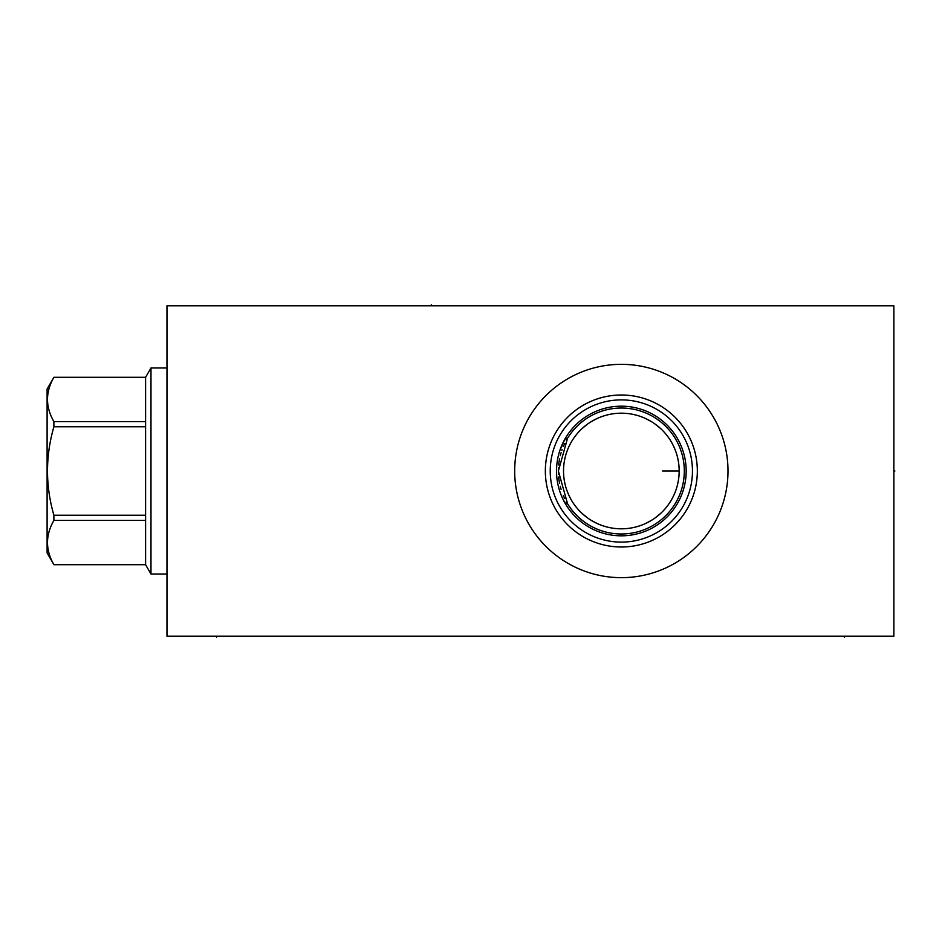 <?xml version="1.0" encoding="UTF-8"?>
<svg xmlns="http://www.w3.org/2000/svg" width="942" height="942" viewBox="0 0 942 942"><rect width="100%" height="100%" fill="white"/><g stroke="black" fill="none" stroke-linecap="round" stroke-linejoin="round"><path stroke-width="1.41" d="M893.864 305.797L166.97 305.797L166.97 636.203L893.864 636.203L893.864 305.797M514.685 471A106.658 106.658 0 0 1 621.343 364.342A106.658 106.658 0 0 1 728.001 471A106.658 106.658 0 0 1 621.343 577.658A106.658 106.658 0 0 1 514.685 471M559.772 450.712L564.894 439.125L567.555 438.242L568.403 436.888M569.415 435.381L571.464 432.555M573.737 429.776L576.233 427.067M578.953 424.43L580.896 422.734M581.909 421.898L585.076 419.508M588.432 417.306L591.882 415.34M592.071 415.245L595.262 413.679M598.453 412.337L601.408 411.265M608.143 409.429L608.897 409.264M613.018 533.419L611.017 533.125M608.885 532.725L608.273 532.607M602.056 530.947L601.432 530.746M598.5 529.687L597.334 529.216M595.262 528.321L591.835 526.637M588.42 524.682L585.17 522.551M585.088 522.492L581.909 520.102M579.624 518.171L578.953 517.57M576.233 514.933L573.737 512.224M571.464 509.445L569.415 506.619M569.05 506.089L567.555 503.758L564.894 502.875L562.009 497.093M560.808 494.197L559.772 491.288M558.159 485.483L557.558 482.587M557.099 479.69L556.981 478.724M556.781 476.782L556.581 473.885M556.581 468.115L556.781 465.218M557.005 463.064L557.099 462.31M557.558 459.413L558.159 456.517M566.26 440.491A62.973 62.973 0 0 1 684.316 471A62.973 62.973 0 0 1 567.555 503.758L558.37 471A62.973 62.973 0 0 0 558.441 474.038M556.522 471A64.821 64.821 0 0 1 621.343 406.179A64.821 64.821 0 0 1 686.176 471A64.821 64.821 0 0 1 621.343 535.821A64.821 64.821 0 0 1 556.522 471M550.234 471A71.109 71.109 0 0 0 621.343 542.109A71.109 71.109 0 0 0 692.452 471A71.109 71.109 0 0 0 621.343 399.891A71.109 71.109 0 0 0 550.234 471M545.347 471A75.996 75.996 0 0 1 621.343 395.004A75.996 75.996 0 0 1 697.339 471A75.996 75.996 0 0 1 621.343 546.996A75.996 75.996 0 0 1 545.347 471M570.04 507.514L572.265 510.458M574.726 513.343L577.434 516.134M580.39 518.842L583.616 521.421M583.887 521.621L587.043 523.811M590.587 525.954L593.401 527.438M594.178 527.814L597.652 529.345M600.784 530.523L603.645 531.441M606.259 532.148L608.673 532.689M558.665 477.088A62.973 62.973 0 0 0 559.56 483.199M560.243 486.26A62.973 62.973 0 0 0 561.091 489.31M563.304 495.433A62.973 62.973 0 0 0 564.682 498.483M566.26 501.521A62.973 62.973 0 0 0 567.555 503.758M567.555 438.242L558.37 471A62.973 62.973 0 0 1 558.441 467.962M558.665 464.912A62.973 62.973 0 0 1 559.56 458.801M560.243 455.74A62.973 62.973 0 0 1 561.091 452.69M561.879 450.276A62.973 62.973 0 0 1 562.103 449.628M563.304 446.579A62.973 62.973 0 0 1 564.682 443.529M613.018 408.581L610.922 408.899M608.673 409.311L606.259 409.852M603.634 410.571L600.784 411.477M597.64 412.655L594.178 414.186M593.295 414.621L590.587 416.046M587.031 418.189L583.899 420.368M583.604 420.579L580.39 423.17M577.422 425.866L574.726 428.669M572.265 431.542L570.04 434.486M563.528 471A57.815 57.815 0 0 1 621.343 413.185A57.815 57.815 0 0 1 679.17 471A57.815 57.815 0 0 1 621.343 528.815A57.815 57.815 0 0 1 563.528 471M563.61 467.833L563.869 464.665M564.305 461.498L564.929 458.33M565.424 456.317L565.73 455.186M566.719 452.042L567.908 448.922M569.298 445.825L570.887 442.764M572.689 439.749L574.337 437.323M574.714 436.805L576.951 433.956M579.389 431.212L581.002 429.587M582.015 428.61L587.761 423.935M590.799 421.91L597.04 418.542M600.172 417.2L603.28 416.07M606.365 415.151L609.415 414.421M611.417 414.033L612.43 413.868M615.42 413.479L618.388 413.255M624.299 413.255L627.266 413.479M630.257 413.868L631.293 414.044M633.271 414.421L636.321 415.151M639.406 416.07L642.526 417.2M645.659 418.542L651.888 421.91M654.926 423.935L660.672 428.61M661.696 429.576L663.309 431.212M665.735 433.956L667.972 436.805M668.373 437.359L669.997 439.749M671.799 442.764L673.4 445.825M674.778 448.922L675.967 452.042M676.957 455.186L677.286 456.364M677.757 458.33L678.381 461.498M678.817 464.665L679.076 467.833M679.076 474.167L678.817 477.335M678.381 480.502L677.757 483.67M677.274 485.683L676.957 486.814M675.967 489.958L674.778 493.078M673.4 496.175L671.799 499.236M669.997 502.251L668.373 504.653M667.972 505.195L665.735 508.044M663.309 510.788L661.708 512.401M660.672 513.39L654.926 518.065M651.888 520.09L645.659 523.458M642.526 524.8L639.406 525.93M636.321 526.849L633.271 527.579M631.281 527.956L630.257 528.132M627.266 528.521L624.299 528.745M618.388 528.745L615.42 528.521M612.43 528.132L611.393 527.956M609.415 527.579L606.365 526.849M603.28 525.93L600.172 524.8M597.04 523.458L590.799 520.09M587.761 518.065L582.015 513.39M580.967 512.389L579.389 510.788M576.951 508.044L574.714 505.195M574.326 504.641L572.689 502.251M570.887 499.236L569.298 496.175M567.908 493.078L566.719 489.958M565.73 486.814L565.412 485.672M564.929 483.67L564.305 480.502M563.869 477.335L563.61 474.167M150.979 574.019L145.598 564.705L145.598 377.295L150.979 367.981L150.979 574.019L166.97 574.019M150.979 367.981L166.97 367.981M145.598 564.658L53.894 564.658C45.381 549.904 45.381 535.162 53.894 520.42L53.894 515.239C45.381 485.742 45.381 456.258 53.894 426.761L53.894 421.58C45.381 406.838 45.381 392.096 53.894 377.342L47.1 389.058L47.1 552.942L53.894 564.658M145.598 520.42L53.894 520.42M145.598 377.342L53.894 377.342M145.598 421.58L53.894 421.58M145.598 426.761L53.894 426.761M145.598 515.239L53.894 515.239M844.303 636.203L844.303 637.239M216.53 636.203L216.53 637.239M893.864 471L894.9 471L893.864 471M679.17 471L662.579 471M431.295 304.761L431.295 305.797L431.295 304.761M145.598 564.705L53.894 564.705M145.598 377.295L53.894 377.295"/></g></svg>
